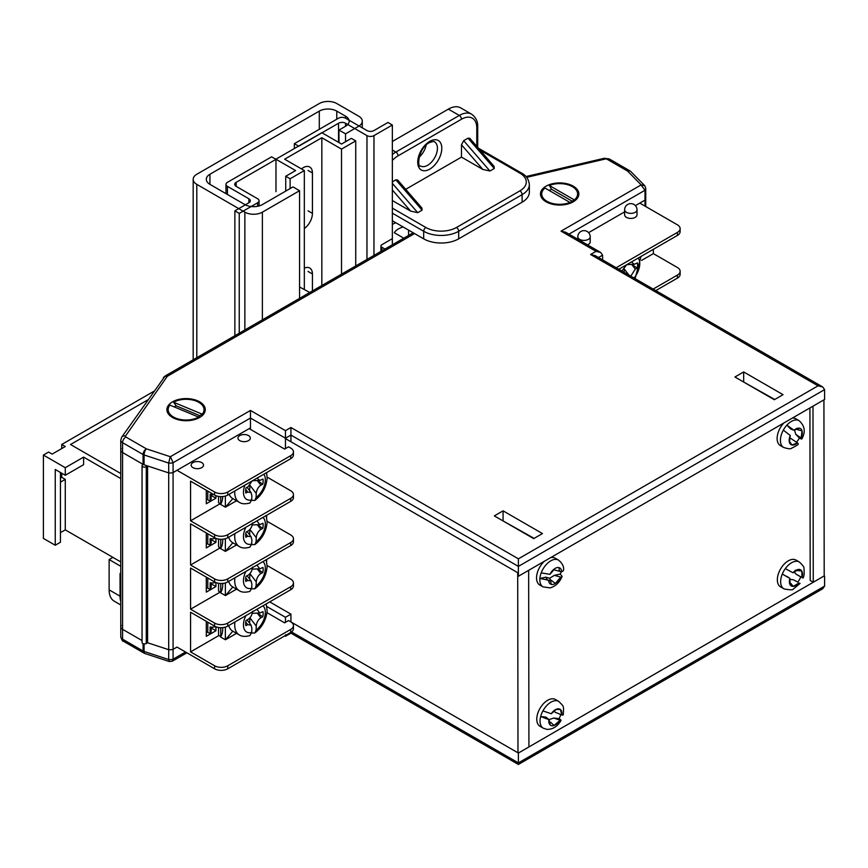 <?xml version="1.0" encoding="UTF-8"?>
<svg xmlns="http://www.w3.org/2000/svg" width="868" height="868" viewBox="0 0 868 868"><rect width="100%" height="100%" fill="white"/><g stroke="black" fill="none" stroke-linecap="round" stroke-linejoin="round"><path stroke-width="1.3" d="M121.216 448.669A6.184 3.57 0 0 0 120.76 450.004A6.184 3.57 0 0 0 122.572 452.532L143.274 464.478A2.474 1.432 0 0 0 142.048 465.715L142.048 642.494A2.474 1.432 0 0 0 142.775 643.503A2.474 1.432 0 0 0 146.28 643.503L147.593 642.754L147.593 465.964L168.696 472.908A6.488 3.743 0 0 0 173.079 472.561L177.636 469.924M142.048 465.715A2.474 1.432 0 0 0 142.775 466.724A2.474 1.432 0 0 0 146.28 466.724L147.593 465.964M61.726 448.572L61.726 444.481L65.274 446.532L52.145 454.105L48.608 452.065L43.4 455.071L65.274 467.689L83.599 457.111L120.76 478.572M60.456 478.051L61.726 477.313L61.726 473.223M153.766 391.349L61.726 444.481M83.599 457.111L83.599 464.684L65.274 475.273L55.259 469.49L55.259 545.256L43.4 538.41L43.4 455.071M120.76 473.516L70.525 444.514L147.777 399.909M55.259 545.256L60.456 542.25L60.456 472.496M61.726 477.313L65.274 479.364L60.456 482.141M60.456 532.648L65.274 529.871L65.274 479.364M65.274 529.871L120.76 561.911M414.546 233.568L167.524 376.18A1.552 0.89 0 0 0 167.177 376.484L125.513 436.029A1.552 0.89 0 0 0 125.86 436.995L146.367 448.843L170.182 456.666L168.696 463.056L168.696 659.539L169.303 661.535L172.265 661.232L173.079 659.203L173.079 649.351L176.996 647.083L173.079 649.351A6.488 3.743 180 0 1 168.696 649.687L147.593 642.754L168.696 649.687A6.488 3.743 0 0 0 173.079 649.351L173.079 472.561L250.461 427.881L250.461 418.029L173.079 462.709A6.488 3.743 180 0 1 168.696 463.056L144.066 454.951L144.066 464.803L168.696 472.908A6.488 3.743 0 0 0 173.079 472.561L173.079 462.709L170.453 456.644L250.461 410.455L250.461 418.029L285.464 438.231L285.464 448.593M121.216 625.459A6.184 3.57 180 0 0 120.76 626.794L120.76 636.645A6.184 3.57 0 0 0 122.572 639.173L122.572 629.322L142.048 640.562L122.572 629.322A6.184 3.57 180 0 1 120.76 626.794A6.184 3.57 0 0 0 122.572 629.322L122.572 452.532L143.079 464.369L143.079 454.517L122.572 442.68A6.184 3.57 180 0 1 120.76 440.152L120.76 450.004A6.184 3.57 0 0 0 122.572 452.532L122.572 442.68A4.644 2.68 120 0 1 125.86 436.995M309.757 292.494L299.558 286.972M391.468 239.156L381.844 244.711A3.092 1.79 0 0 0 380.933 245.98A3.092 1.79 0 0 0 381.844 247.239L384.991 249.062M395.862 222.783A28.329 16.362 0 0 0 392.347 224.378M645 206.117L645 200.107A6.488 3.743 0 0 0 645.738 198.371A6.488 3.743 0 0 0 645.586 197.578M640.432 203.481L640.432 202.732L645 200.107A6.488 3.743 0 0 0 645.738 198.371L645.738 188.519A6.488 3.743 180 0 1 645 190.255L568.963 234.143M403.088 226.949A18.434 10.644 0 0 0 394.267 232.7L403.804 238.201M408.557 235.456L408.557 230.107M65.274 475.273L65.274 467.689M548.88 202.407A17.197 9.928 0 0 0 548.077 202.797M175.314 418.083A17.197 9.928 0 0 0 174.511 418.484M172.526 417.486L172.526 417.486A19.183 11.067 180 0 1 172.526 401.83A19.183 11.067 180 0 1 199.651 401.83A19.183 11.067 180 0 1 199.651 417.486A19.183 11.067 180 0 1 172.526 417.486M176.584 418.81A9.895 5.718 0 0 0 176.92 419.374M546.102 201.81L546.102 201.81A19.183 11.067 180 0 1 546.102 186.153A19.183 11.067 180 0 1 573.227 186.153A19.183 11.067 180 0 1 573.227 201.81A19.183 11.067 180 0 1 546.102 201.81M550.149 203.134A9.895 5.718 0 0 0 550.486 203.698M588.602 232.667L624.635 211.857M635.398 205.64L645 200.107L645 190.255L641.051 184.949A1.844 1.063 0 0 0 641.094 184.786L644.794 185.73L645.738 188.519A6.488 3.743 180 0 0 645.586 187.727M517.708 575.864L518.391 576.254L824.6 399.464L824.6 389.624L518.391 566.403L290.932 435.074L285.464 438.231L285.464 430.658L290.932 427.501L290.932 441.758M144.066 464.803A4.644 2.68 180 0 1 143.079 464.369M602.598 259.879L602.598 255.138L598.497 257.514M518.391 576.254L518.391 558.829L818.036 385.837L822.68 386.944L824.6 389.624M250.461 429.367L250.461 427.881M542.457 533.57L503.082 510.84L494.337 515.896L533.701 538.627L542.457 533.57M783.044 394.669L743.67 371.938L734.925 376.994L774.299 399.725L783.044 394.669M502.648 520.691L534.145 538.377M743.236 381.79L774.733 399.464M195.267 419.374A9.895 5.718 0 0 0 195.604 418.81M568.833 203.698A9.895 5.718 0 0 0 569.169 203.134M503.082 520.442L503.082 510.84M743.67 381.54L743.67 371.938M818.036 385.837L590.576 254.508L595.209 255.615L822.68 386.944M590.576 254.508L596.045 251.351L600.678 252.458L602.598 255.138M596.045 251.351L561.043 231.148L565.686 232.255L600.678 252.458M824.101 575.972L518.391 753.044L290.932 621.944M266.888 606.569L285.464 617.3L285.464 622.345M285.464 617.3L290.932 614.143L290.932 621.716M518.391 753.044L518.391 762.896C518.391 764.936 518.391 764.936 518.391 762.896C518.391 764.936 518.391 764.936 518.391 762.896L824.6 586.106L824.6 576.254M290.932 614.143L269.709 601.893M284.758 635.886L285.464 636.287L290.932 633.141L518.391 764.458L822.68 588.786L824.6 586.106M290.932 631.568C290.932 633.607 290.932 633.607 290.932 631.568M285.464 634.725C285.464 636.765 285.464 636.765 285.464 634.725C285.464 636.765 285.464 636.765 285.464 634.725M528.927 746.968L528.645 570.341M517.99 752.806L517.708 572.685L285.464 438.6M809.92 407.938L810.191 580.486L813.262 582.254L824.199 575.918L823.916 399.866M813.262 582.254L812.98 406.181M201.712 462.59A6.184 3.57 0 0 0 194.974 461.819A6.184 3.57 0 0 0 191.155 465.118A6.184 3.57 0 0 0 192.967 467.646A6.184 3.57 0 0 0 199.705 468.416A6.184 3.57 0 0 0 203.524 465.118A6.184 3.57 0 0 0 201.712 462.59M248.519 435.573A6.184 3.57 0 0 0 241.781 434.803A6.184 3.57 0 0 0 237.962 438.101A6.184 3.57 0 0 0 239.774 440.618A6.184 3.57 0 0 0 246.512 441.4A6.184 3.57 0 0 0 250.331 438.101A6.184 3.57 0 0 0 248.519 435.573M293.449 451.859L293.449 454.897A9.277 5.36 180 0 1 290.726 458.684L290.726 455.646A9.277 5.36 0 0 0 293.449 451.859A9.277 5.36 0 0 0 290.726 448.072L288.545 446.814L284.606 449.081L249.17 428.629M267.16 477.14L290.726 490.756A9.277 5.36 -0 0 1 293.449 494.543L293.449 497.57A9.277 5.36 180 0 1 290.726 501.368L227.742 537.726A9.277 5.36 180 0 1 214.613 537.726L214.613 534.699A9.277 5.36 -0 0 0 227.742 534.699L290.726 498.33A9.277 5.36 -0 0 0 293.449 494.543M266.671 517.144L266.671 515.256M267.16 521.342L290.726 534.948A9.277 5.36 -0 0 1 293.449 538.735L293.449 541.773A9.277 5.36 180 0 1 290.726 545.56L227.742 581.929A9.277 5.36 180 0 1 214.613 581.929L214.613 578.891A9.277 5.36 -0 0 0 227.742 578.891L290.726 542.533A9.277 5.36 -0 0 0 293.449 538.735M266.671 561.346L266.671 559.448M267.16 565.535L290.726 579.151A9.277 5.36 -0 0 1 293.449 582.938L293.449 585.965A9.277 5.36 180 0 1 290.726 589.752L227.742 626.121A9.277 5.36 180 0 1 214.613 626.121L214.613 623.094A9.277 5.36 -0 0 0 227.742 623.094L290.726 586.725A9.277 5.36 -0 0 0 293.449 582.938M290.726 458.684L227.742 495.053A9.277 5.36 180 0 1 214.613 495.053L214.613 492.015A9.277 5.36 0 0 0 227.742 492.015L227.742 495.053M290.726 455.646L227.742 492.015M214.613 492.015L176.996 470.293M214.613 626.121L190.559 612.233L190.559 651.89L214.613 665.778A9.277 5.36 -0 0 0 227.742 665.778L227.742 668.805A9.277 5.36 180 0 1 214.613 668.805L176.996 647.083M214.613 581.929L190.559 568.041L190.559 609.206L214.613 623.094M214.613 537.726L190.559 523.838L190.559 565.003L214.613 578.891M214.613 495.053L190.559 481.154L190.559 520.811L214.613 534.699M293.449 625.622L293.449 628.649A9.277 5.36 180 0 1 290.726 632.436L290.726 629.409A9.277 5.36 -0 0 0 293.449 625.622A9.277 5.36 -0 0 0 290.726 621.835L288.545 620.566L284.606 622.844L266.964 612.656M227.742 668.805L290.726 632.436M227.742 665.778L290.726 629.409M190.559 651.89L218.91 635.517M206.302 621.325L206.302 636.331L215.926 630.776L215.926 626.75M190.559 520.811L220.212 503.69M206.302 490.246L206.302 503.733L215.926 498.178L215.926 495.682M190.559 565.003L220.212 547.882M206.302 532.93L206.302 547.936L215.926 542.381L215.926 538.355M190.559 609.206L220.212 592.085M206.302 577.133L206.302 592.128L215.926 586.573L215.926 582.558M211.152 583.817L215.926 586.573M211.152 628.009L215.926 630.776M211.152 495.422L215.926 498.178M211.152 539.614L215.926 542.381M211.152 494.532L211.152 499.013L210.143 500.695A6.184 3.57 180 0 1 207.788 499.849L206.302 498.991M220.797 503.961L218.552 502.724L218.552 496.398M220.743 503.993L220.743 496.615M213.637 494.478A6.184 3.57 180 0 1 210.143 494.38L210.143 500.695M232.819 498.59L225.506 507.129L236.563 500.749M222.718 496.539A23.197 13.389 -120 0 1 220.526 504.362L225.365 507.162A30.304 17.501 -0 0 0 225.506 507.129M225.365 496.04L225.365 507.162M251.666 500.369L254.801 500.435L256.082 497.559L256.244 493.458L249.919 485.255M257.373 480.698L260.856 485.212L262.765 484.214A12.369 7.139 120 0 0 263.145 481.48A12.369 7.139 120 0 0 262.971 479.049L259.782 480.449L257.08 478.105M260.856 485.212C258.208 486.959 256.668 489.715 256.244 493.458M229.141 494.239A21.657 12.499 120 0 0 232.646 498.482L239.21 502.268A21.657 12.499 -60 0 1 234.74 491.505A21.657 12.499 -60 0 1 234.772 490.995M247.076 487.349L251.08 492.525L251.883 495.736L251.709 499.838L249.865 503.006C245.253 504.232 241.705 503.993 239.21 502.268M251.08 492.525L247.749 492.058L245.763 489.487M252.187 480.926L247.955 486.883L246.045 487.881A12.369 7.139 120 0 0 245.839 493.046L247.749 492.058M249.648 490.659L249.865 485.331M257.178 480.438L262.765 484.214M252.501 480.753L259.782 480.449M251.666 544.572L254.801 544.627L256.082 541.762L256.244 537.65L249.919 529.458M257.373 524.89L260.856 529.404L262.765 528.406A12.369 7.139 120 0 0 263.145 525.683A12.369 7.139 120 0 0 262.971 523.241L259.782 524.652L256.928 520.876M260.856 529.404C258.208 531.162 256.668 533.907 256.244 537.65M228.718 537.162A21.657 12.499 120 0 0 232.646 542.684L239.21 546.471A21.657 12.499 -60 0 1 234.74 535.708A21.657 12.499 -60 0 1 234.924 533.581M247.076 531.541L251.08 536.728L251.883 539.929L251.709 544.041L249.865 547.198C245.253 548.435 241.705 548.185 239.21 546.471M251.08 536.728L247.749 536.25L245.763 533.679M252.566 522.84C252.143 526.583 250.613 529.328 247.955 531.086L246.045 532.084A12.369 7.139 120 0 0 245.839 537.249L247.749 536.25M249.648 534.862L249.865 529.523M257.178 524.641L262.765 528.406M252.252 524.912L259.782 524.652M251.666 588.764L254.801 588.83L256.082 585.954L256.244 581.853L249.919 573.65M257.373 569.093L260.856 573.607L262.765 572.609A12.369 7.139 120 0 0 263.145 569.875A12.369 7.139 120 0 0 262.971 567.444L259.782 568.844L256.928 565.079M260.856 573.607C258.208 575.354 256.668 578.11 256.244 581.853M228.718 581.365A21.657 12.499 120 0 0 232.646 586.876L239.21 590.663A21.657 12.499 -60 0 1 234.74 579.9A21.657 12.499 -60 0 1 234.924 577.784M247.076 575.734L251.08 580.92L251.883 584.131L251.709 588.233L249.865 591.401C245.253 592.627 241.705 592.388 239.21 590.663M251.08 580.92L247.749 580.442L245.763 577.871M252.566 567.032C252.143 570.775 250.613 573.531 247.955 575.278L246.045 576.276A12.369 7.139 120 0 0 245.839 581.441L247.749 580.442M249.648 579.054L249.865 573.715M257.178 568.833L262.765 572.609M252.252 569.104L259.782 568.844M251.666 632.967L254.801 633.022L256.082 630.157L256.244 626.045L249.919 617.853M257.373 613.285L260.856 617.799L262.765 616.801A12.369 7.139 120 0 0 263.145 614.077A12.369 7.139 120 0 0 262.971 611.636L259.782 613.047L256.928 609.271M260.856 617.799C258.208 619.557 256.668 622.302 256.244 626.045M228.718 625.557A21.657 12.499 120 0 0 232.646 631.079L239.21 634.866A21.657 12.499 -60 0 1 234.74 624.103A21.657 12.499 -60 0 1 234.924 621.976M247.076 619.936L251.08 625.123L251.883 628.323L251.709 632.436L249.865 635.593C245.253 636.83 241.705 636.58 239.21 634.866M251.08 625.123L247.749 624.645L245.763 622.074M252.566 611.235C252.143 614.978 250.613 617.723 247.955 619.481L246.045 620.479A12.369 7.139 120 0 0 245.839 625.644L247.749 624.645M249.648 623.257L249.865 617.918M257.178 613.025L262.765 616.801M252.252 613.307L259.782 613.047M232.819 542.782L225.506 551.332L236.563 544.941M222.696 539.223A23.197 13.389 -120 0 1 220.526 548.565L225.365 551.364A30.304 17.501 -0 0 0 225.506 551.332M225.365 538.724L225.365 551.364M232.819 586.985L225.506 595.524L236.563 589.144M222.696 583.426A23.197 13.389 -120 0 1 220.526 592.757L225.365 595.556A30.304 17.501 -0 0 0 225.506 595.524M225.365 582.916L225.365 595.556M232.819 631.177L225.506 639.727L236.563 633.336M222.696 627.618A23.197 13.389 -120 0 1 220.526 636.96L225.365 639.759A30.304 17.501 -0 0 0 225.506 639.727M225.365 627.119L225.365 639.759M211.152 538.735L211.152 543.205L210.143 544.898A6.184 3.57 180 0 1 207.788 544.052L206.302 543.194M220.797 548.153L218.552 546.927L218.552 539.082M220.743 548.185L220.743 539.288M215.546 538.203A6.184 3.57 180 0 1 210.143 538.583L210.143 544.898M211.152 582.927L211.152 587.408L210.143 589.09A6.184 3.57 180 0 1 207.788 588.244L206.302 587.386M220.797 592.356L218.552 591.119L218.552 583.274M220.743 592.377L220.743 583.491M215.546 582.395A6.184 3.57 180 0 1 210.143 582.775L210.143 589.09M211.152 627.119L211.152 631.6L210.143 633.293A6.184 3.57 180 0 1 207.788 632.436L206.302 631.589M220.797 636.548L218.552 635.322L218.552 627.477M220.743 636.58L220.743 627.683M215.546 626.587A6.184 3.57 180 0 1 210.143 626.978L210.143 633.293M587.473 244.83A6.184 3.57 -0 0 0 590.207 241.868L590.207 236.823A6.184 3.57 180 0 1 588.395 239.351A6.184 3.57 180 0 1 579.64 239.351A6.184 3.57 180 0 1 577.828 236.823L577.828 239.264M626.446 217.38A6.184 3.57 -0 0 0 633.195 218.15A6.184 3.57 -0 0 0 637.014 214.852L637.014 209.796A6.184 3.57 180 0 1 635.202 212.324A6.184 3.57 180 0 1 626.446 212.324A6.184 3.57 180 0 1 624.635 209.796L624.635 214.852A6.184 3.57 -0 0 0 626.446 217.38M653.17 289.077L677.409 275.08A9.277 5.36 -0 0 0 680.132 271.293L680.132 274.331A9.277 5.36 180 0 1 677.409 278.118L655.796 290.596M680.132 271.293A9.277 5.36 -0 0 0 677.409 267.507L653.354 253.619L653.354 249.322M680.132 228.609L680.132 231.647A9.277 5.36 180 0 1 677.409 235.434L677.409 232.407A9.277 5.36 -0 0 0 680.132 228.609A9.277 5.36 -0 0 0 677.409 224.823L639.792 203.112M677.409 232.407L616.204 267.735M677.409 235.434L618.83 269.254M641.571 260.422L653.354 253.619M624.168 272.335L624.287 269.199M626.642 264.751L621.9 271.022M631.503 261.941L634.215 264.328L637.405 262.917A12.369 7.139 120 0 1 637.199 268.093L635.289 269.08L630.797 276.165M631.6 264.317L637.199 268.093M634.215 264.328L626.859 264.621M426.177 144.967A13.921 8.04 -60 0 1 419.081 157.249M468.036 138.175L469.794 138.305L494.076 166.331L494.283 168.479L468.036 138.175L463.664 140.703L489.91 171.007L494.283 168.479M489.91 171.007L482.836 169.444L461.483 144.793L461.483 157.119L482.836 169.444M405.714 189.311L461.483 157.119M395.862 179.85L397.62 179.969L421.891 208.005L422.108 210.154L395.862 179.85L392.347 181.879M392.347 183.354L417.736 212.682L422.108 210.154M417.736 212.682L410.662 211.119L392.347 189.973M392.347 200.541L410.662 211.119M461.483 144.793L463.664 140.703M458.684 238.841L522.113 202.222L522.113 194.649L458.684 231.268L458.684 238.841A24.749 14.289 180 0 1 423.682 238.841L423.682 231.268L392.347 213.17M392.347 220.743L423.682 238.841M392.347 208.125L425.873 227.481A21.657 12.499 0 0 0 456.492 227.481L519.921 190.862A3.092 1.79 -120 0 1 522.113 194.649A24.749 14.289 180 0 0 529.35 184.548L529.35 192.121A24.749 14.289 180 0 1 522.113 202.222M392.347 150.034L395.862 152.063L459.291 115.444L448.355 109.129L392.347 141.473M448.355 109.129A24.749 14.289 -60 0 1 460.724 107.903L471.66 114.218A24.749 14.289 -60 0 0 459.291 115.444A3.092 1.79 -120 0 1 461.483 119.231L398.054 155.849A21.657 12.499 120 0 0 392.347 160.428M120.76 566.283L109.129 559.556L112.905 557.375M120.76 604.953L114.25 601.198A24.749 14.289 -60 0 1 109.129 589.871L109.129 559.556M120.76 574.464L120.055 573.455L120.76 573.856M792.658 429.899L790.509 428.868L793.233 429.736L786.875 425.136A15.461 8.93 120 0 0 783.327 430.127L790.281 435.508A9.277 5.36 120 0 0 789.424 442.344L789.403 442.376A9.309 5.371 120 0 0 789.576 442.864A9.309 5.371 120 0 0 790.379 444.123A9.309 5.371 120 0 0 791.952 445.002L791.974 444.98A9.277 5.36 120 0 0 797.453 442.908L791.974 444.98M789.75 441.779L791.952 445.002M783.782 423.031A15.461 8.93 120 0 0 779.182 444.676A15.461 8.93 120 0 0 780.332 445.566L783.62 447.465A15.461 8.93 -60 0 1 782.469 446.564A15.461 8.93 -60 0 1 783.327 430.127M796.509 442.235A15.461 8.93 120 0 0 799.374 438.014L795.75 434.282L794.404 429.769M802.032 430.843L801.175 437.678A9.277 5.36 120 0 0 802.032 430.843L802.043 430.821A9.309 5.371 120 0 0 799.493 428.184L799.471 428.217A9.277 5.36 120 0 0 793.992 430.289L793.439 429.92M789.424 442.344L790.281 435.508M799.374 438.014C801.544 439.219 802.271 439.327 801.576 438.34L795.75 434.282M801.837 438.937L801.175 437.678M798.028 443.342L798.267 443.96C798.365 444.568 796.086 446.011 791.432 448.3C790.781 449.147 788.177 448.864 783.62 447.465M790.509 428.868L786.875 425.136A15.461 8.93 -60 0 1 799.081 420.676L795.804 418.788A15.461 8.93 120 0 0 792.354 418.083M793.233 429.736L793.992 430.289L799.471 428.217M790.77 438.394L797.714 443.06M797.768 429.779L802.043 430.821M793.059 572.761L798.614 569.441A9.277 5.36 120 0 0 793.059 572.761L785.301 568.649A15.461 8.93 120 0 0 782.296 574.052L789.913 578.413A9.277 5.36 120 0 0 790.108 584.717L790.086 584.75A9.309 5.371 120 0 0 791.421 586.03A9.309 5.371 120 0 0 793.265 586.388L793.287 586.367A9.277 5.36 120 0 0 798.842 583.036L793.287 586.367M784.054 588.884A15.461 8.93 -60 0 1 783.837 588.764A15.461 8.93 -60 0 1 782.296 574.052L789.913 578.413L790.108 584.717M790.661 583.242L793.265 586.388M796.227 560.207A15.461 8.93 120 0 0 796.021 560.088A15.461 8.93 120 0 0 795.815 559.969A15.461 8.93 120 0 0 780.451 569.191A15.461 8.93 120 0 0 780.56 586.876A15.461 8.93 120 0 0 780.766 586.985M790.596 579.477L793.33 579.759L797.844 582.092A15.461 8.93 120 0 0 800.795 576.84M801.793 571.079L801.989 577.383A9.277 5.36 120 0 0 801.793 571.079L801.804 571.046A9.309 5.371 120 0 0 798.636 569.408L798.614 569.441M785.301 568.649A15.461 8.93 -60 0 1 799.092 561.867A15.461 8.93 -60 0 1 799.309 561.976C802.781 565.198 804.332 567.325 803.942 568.366C804.43 573.097 804.137 576.319 803.052 578.045L796.26 574.312L794.73 572.63M798.842 583.036L800.046 583.448L793.45 588.938C793.254 590.056 790.173 590.066 784.216 588.971L780.56 586.876M793.33 579.759L797.844 582.092M786.809 576.385L789.348 577.969M795.186 570.287L801.804 571.046M802.553 577.828L801.989 577.383L802.553 577.828M551.267 713.746L556.67 709.123A9.277 5.36 120 0 0 551.267 713.746L542.923 710.892A15.461 8.93 120 0 0 540.677 716.523L548.912 719.637A9.277 5.36 120 0 0 550.29 725.051L550.29 725.084A9.309 5.371 120 0 0 551.972 725.778A9.309 5.371 120 0 0 554.034 725.518L554.044 725.485A9.277 5.36 120 0 0 559.448 720.863L554.044 725.485M550.616 722.219L554.034 725.518M542.923 710.892A15.461 8.93 -60 0 1 556.616 700.704A15.461 8.93 -60 0 1 558.721 701.387L555.433 699.489A15.461 8.93 120 0 0 553.339 698.816A15.461 8.93 120 0 0 539.082 710.089A15.461 8.93 120 0 0 539.972 726.277L543.249 728.176A15.461 8.93 -60 0 1 540.677 716.523L546.005 717.142L549.043 719.626L553.708 718.042L560.988 720.538C557.473 726.538 552.775 729.478 546.883 729.37L543.249 728.176M559.448 720.863L560.272 720.776C561.563 720.668 561.162 719.963 559.046 718.671A15.461 8.93 120 0 0 560.837 714.559M560.424 709.568L561.813 714.982A9.277 5.36 120 0 0 560.424 709.568L560.435 709.536A9.309 5.371 120 0 0 557.712 708.852A9.309 5.371 120 0 0 556.681 709.102L556.67 709.123M550.29 725.051L549.281 720.614M558.721 701.387C564.146 706.856 563.766 705.348 563.267 714.841L562.518 715.156M553.708 718.042L559.046 718.671M548.001 719.344L546.005 717.142M556.54 709.395L560.435 709.536M549.954 574.345L554.902 568.573A9.277 5.36 120 0 0 549.954 574.345L541.198 572.88A15.461 8.93 120 0 0 539.885 578.457L548.587 580.182A9.277 5.36 120 0 0 551.191 584.338L551.191 584.37A9.309 5.371 120 0 0 553.166 584.392A9.309 5.371 120 0 0 555.357 583.47L555.368 583.437A9.277 5.36 120 0 0 560.316 577.665L555.368 583.437L550.03 579.423L549.628 578.283L554.392 575.343L561.205 577.274L562.106 576.493L560.327 574.073A15.461 8.93 120 0 0 561.075 571.741M541.198 572.88A15.461 8.93 -60 0 1 554.044 559.534A15.461 8.93 -60 0 1 558.493 560.088L555.216 558.189A15.461 8.93 120 0 0 550.757 557.647A15.461 8.93 120 0 0 550.54 557.69M559.079 567.672C558.873 570.309 559.741 571.697 561.694 571.828A9.277 5.36 120 0 0 559.079 567.672L559.09 567.639A9.309 5.371 120 0 0 557.484 567.553A9.309 5.371 120 0 0 554.912 568.54L554.902 568.573M553.795 569.788L561.694 571.828L563.484 570.634C564.157 566.847 562.497 563.332 558.493 560.088M551.191 584.338L550.757 581.408L548.587 580.182M554.392 575.343L560.327 574.073M544.42 561.227A15.461 8.93 120 0 0 539.744 584.978L543.032 586.876A15.461 8.93 -60 0 1 539.885 578.457L545.82 577.187L549.628 578.283M547.556 580.204L545.82 577.187M560.316 577.665L561.205 577.274M567.553 204.067L570.157 202.569A14.843 8.572 180 0 0 572.12 201.17L574.345 199.933A17.935 10.362 0 0 0 572.348 186.653A17.935 10.362 0 0 0 549.357 185.502L551.581 189.311A14.843 8.572 180 0 0 549.162 190.439M570.157 202.569A14.843 8.572 180 0 1 567.737 203.698L569.972 202.45A17.935 10.362 0 0 1 546.981 201.3L551.766 204.067L546.97 201.3A17.935 10.362 0 0 0 546.981 201.3M574.345 199.933L549.357 185.502M569.972 202.45L544.974 188.031A17.935 10.362 0 0 0 546.97 201.3M572.12 201.17L551.581 189.311M198.381 416.987A14.843 8.572 180 0 0 199.673 415.653L202.222 414.188A17.935 10.362 0 0 0 196.602 401.266A17.935 10.362 0 0 0 173.589 402.231L176.139 405.823A14.843 8.572 180 0 0 174.327 406.951M196.971 418.018A14.843 8.572 180 0 1 196.591 418.246A14.843 8.572 180 0 1 196.049 418.539L198.598 417.085A17.935 10.362 0 0 1 175.575 418.05A17.935 10.362 0 0 1 173.405 416.976A17.935 10.362 0 0 1 169.965 405.128L198.598 417.085M202.222 414.188L173.589 402.231M199.673 415.653L176.139 405.823M275.981 159.354L271.608 156.826L227.427 182.334A4.948 2.854 0 0 0 225.984 184.352A4.948 2.854 0 0 0 227.427 186.37L248.866 198.75A4.948 2.854 180 0 1 250.309 200.768A4.948 2.854 180 0 1 248.866 202.786L234.87 210.87L239.242 213.398L257.612 202.786A4.948 2.854 0 0 0 259.065 200.768A4.948 2.854 0 0 0 257.612 198.75L236.183 186.37A4.948 2.854 180 0 1 234.729 184.352A4.948 2.854 180 0 1 236.183 182.334L275.981 159.354L275.981 191.676M294.361 143.697L298.733 146.215L338.542 123.234A4.948 2.854 180 0 1 345.54 123.234L366.969 135.614A4.948 2.854 0 0 0 373.967 135.614L392.347 125.003L387.963 122.475L373.967 130.558A4.948 2.854 180 0 1 366.969 130.558L345.54 118.189A4.948 2.854 0 0 0 338.542 118.189L294.361 143.697L294.361 148.547M239.242 333.204L239.242 213.398M234.87 335.732L234.87 210.87M392.347 244.809L392.347 125.003M301.446 168.902A12.987 7.497 -60 0 1 303.236 167.665A12.987 7.497 -60 0 1 309.735 167.014A12.987 7.497 -60 0 1 312.426 172.96L312.426 213.376A12.987 7.497 -60 0 1 304.332 228.577M284.65 159.202L321.833 137.73L341.515 149.101L355.728 140.887L351.356 138.359L341.515 144.045L321.833 132.685L275.894 159.202L295.587 170.562L285.735 176.247L290.118 178.775L304.332 170.562L284.65 159.202M321.833 285.529L321.833 137.73M304.332 268.125A12.987 7.497 -60 0 1 309.735 268.038A12.987 7.497 -60 0 1 312.426 273.984L312.426 290.954M341.515 274.158L341.515 149.101M355.728 265.955L355.728 140.887M304.332 289.369L304.332 170.562M290.118 188.573L290.118 178.775M285.735 191.101L285.735 176.247M299.558 190.7L262.375 212.161A12.369 7.139 180 0 1 244.863 212.161L196.797 184.352A12.369 7.139 180 0 1 193.184 179.307A12.369 7.139 180 0 1 196.808 174.251L319.294 103.542A12.369 7.139 180 0 1 336.784 103.542L358.658 116.16A12.369 7.139 180 0 1 362.281 121.216A12.369 7.139 180 0 1 358.658 126.272L345.54 133.846L338.976 130.059L345.54 126.272A12.369 7.139 -0 0 0 349.164 121.216A12.369 7.139 -0 0 0 345.54 116.16L336.784 111.115A12.369 7.139 -0 0 0 319.294 111.115L209.937 174.251A12.369 7.139 -0 0 0 206.313 179.307A12.369 7.139 -0 0 0 209.915 184.341L244.863 204.577A12.369 7.139 -0 0 0 262.375 204.588L292.993 186.913L299.558 190.7L299.558 298.386M338.976 130.059L338.976 142.58M345.54 133.846L345.54 141.723M146.28 643.503L146.28 466.724M381.844 250.874L381.844 247.239M641.094 184.786L627.531 171.039L607.025 159.202A1.552 0.89 0 0 0 605.343 159.007L526.67 177.354M250.461 410.455L285.464 430.658M290.932 427.501L518.391 558.829M561.043 231.148L641.051 184.949M644.794 185.719L630.83 171.571A4.644 3.288 -44.6 0 0 627.531 171.039A4.644 2.68 -60 0 1 629.842 170.812A4.644 2.68 -60 0 1 630.244 171.137M607.025 159.202A4.644 2.68 -60 0 1 609.336 158.974L604.291 158.28L525.965 176.54M605.343 159.007A4.644 1.421 -103.1 0 0 604.291 158.28M167.524 376.18A4.644 2.68 -120 0 0 165.202 375.952L121.715 437.157L120.76 440.152M167.177 376.484A4.644 3.515 -145 0 0 163.379 377.613M125.513 436.029A4.644 3.515 -145 0 0 121.715 437.157M143.079 454.517A4.644 2.68 -60 0 1 146.367 448.843A4.644 1.877 108.2 0 0 144.066 454.951A4.644 2.68 0 0 1 143.079 454.517M144.066 643.904L144.066 651.445A4.644 2.68 0 0 1 143.079 651.011A4.644 2.68 -60 0 0 144.045 653.137L123.538 641.289A4.644 2.68 -60 0 1 122.572 639.173L143.079 651.011L143.079 643.655M169.303 661.535L144.913 653.517A4.644 1.877 -71.8 0 1 144.066 651.445L168.696 659.539A6.488 3.743 0 0 0 173.079 659.203L185.524 652.009M291.529 631.915L518.391 762.896M227.742 623.094L227.742 626.121M290.726 589.752L290.726 586.725M290.726 545.56L290.726 542.533M227.742 578.891L227.742 581.929M290.726 501.368L290.726 498.33M227.742 534.699L227.742 537.726M214.613 668.805L214.613 665.778M207.788 499.849L207.788 491.104M256.082 497.559A15.461 8.93 120 0 0 265.326 480.34A15.461 8.93 120 0 0 263.839 474.21M244.982 485.093A15.461 8.93 120 0 0 251.709 499.838M256.082 541.762A15.461 8.93 120 0 0 265.326 524.543A15.461 8.93 120 0 0 262.928 517.415M245.883 527.256A15.461 8.93 120 0 0 251.709 544.041M256.082 585.954A15.461 8.93 120 0 0 265.326 568.735A15.461 8.93 120 0 0 262.928 561.607M245.883 571.448A15.461 8.93 120 0 0 251.709 588.233M256.082 630.157A15.461 8.93 120 0 0 265.326 612.938A15.461 8.93 120 0 0 262.928 605.81M245.883 615.651A15.461 8.93 120 0 0 251.709 632.436M207.788 544.052L207.788 533.787M207.788 588.244L207.788 577.98M207.788 632.436L207.788 622.182M677.409 278.118L677.409 275.08M619.437 268.906A15.461 8.93 120 0 0 619.22 269.471M628.953 275.091L624.352 269.134M634.041 278.031A15.461 8.93 120 0 0 638.24 258.046M631.806 264.566L635.289 269.08M420.622 166.016A13.921 8.04 120 0 0 427.577 165.321A13.921 8.04 120 0 0 436.669 153.061A13.921 8.04 120 0 0 434.542 141.907C434.694 141.093 432.893 141.376 429.128 142.753C417.758 148.916 417.139 168.544 420.622 166.016M429.769 169.119A17.013 9.819 -60 0 1 417.736 162.164A17.013 9.819 -60 0 1 429.769 141.332A17.013 9.819 -60 0 1 441.79 148.276A17.013 9.819 -60 0 1 429.769 169.119M519.921 190.862A21.657 12.499 0 0 0 519.921 173.177L480.08 150.175M476.792 146.377L476.792 128.073A21.657 12.499 120 0 0 461.483 119.231M392.347 154.515A24.749 14.289 -60 0 1 395.862 152.063A3.092 1.79 -120 0 1 398.054 155.849M456.492 227.481A3.092 1.79 -120 0 1 458.684 231.268A24.749 14.289 180 0 1 423.682 231.268A3.092 1.79 -60 0 1 425.873 227.481M519.921 173.177A3.092 1.79 -60 0 1 521.462 173.025L478.268 148.092M476.792 128.073A3.092 1.79 0 0 0 477.693 126.815L477.693 147.419M109.129 589.871L120.055 596.186L120.055 573.455M120.76 601.448A24.749 14.289 -60 0 1 120.055 596.186A3.092 1.79 180 0 0 120.76 596.49M338.542 142.33L338.542 123.234M236.183 186.37L236.183 182.334M257.612 206.302L257.612 202.786M248.866 202.786L248.866 198.75M227.427 194.486L227.427 186.37M373.967 255.42L373.967 135.614M366.969 259.456L366.969 135.614M345.54 126.272L345.54 123.234M308.053 170.443L312.426 172.96M308.053 210.848L312.426 213.376M308.053 271.456L312.426 273.984M319.294 111.115L319.294 129.299M209.937 174.251L209.937 184.352M336.784 111.115L336.784 119.198M345.54 116.16L345.54 118.189M196.797 184.352L196.797 357.714M244.863 212.161L244.863 329.959M262.375 212.161L262.375 319.847M120.76 626.794L120.76 450.004M380.933 251.394L380.933 245.98M645.738 206.541L645.738 198.371M630.83 171.571A4.644 4.644 0 0 0 629.842 170.812L609.336 158.974M413.179 232.776L165.202 375.952M123.538 641.289C122.692 641.647 121.77 640.096 120.76 636.645M186.891 652.79L172.265 661.232M144.045 653.137A4.644 4.644 0 0 0 144.913 653.517M266.584 472.615L267.138 478.073C266.302 487.23 262.19 494.684 254.801 500.435M266.194 515.527L267.138 522.265C266.302 531.433 262.19 538.887 254.801 544.627M266.194 559.73L267.138 566.468C266.302 575.625 262.19 583.079 254.801 588.83M266.194 603.922L267.138 610.66C266.302 619.828 262.19 627.282 254.801 633.022M590.207 236.823A6.184 6.184 0 0 0 587.115 231.463A6.184 6.184 0 0 0 577.828 236.823M637.014 209.796A6.184 6.184 0 0 0 633.911 204.447A6.184 6.184 0 0 0 624.635 209.796M635.083 278.639L641.007 256.451M529.35 184.548C528.721 179.209 526.084 175.369 521.462 173.025M477.693 126.815C477.942 121.553 475.935 117.354 471.66 114.218M801.848 438.937C805.754 431.928 804.831 425.841 799.081 420.676M796.021 560.088L799.309 561.976M796.26 574.312L802.499 577.795M555.075 712.194L561.856 715.004M543.032 586.876L550.095 587.896C555.563 586.312 559.567 582.515 562.106 576.493M550.757 581.408L550.258 580.529M193.987 419.743L196.591 418.246M178.2 419.743L173.405 416.976M259.065 205.955L259.065 200.768M225.984 193.651L225.984 184.352M362.281 121.216L362.281 127.856M193.184 179.307L193.184 359.797"/></g></svg>
